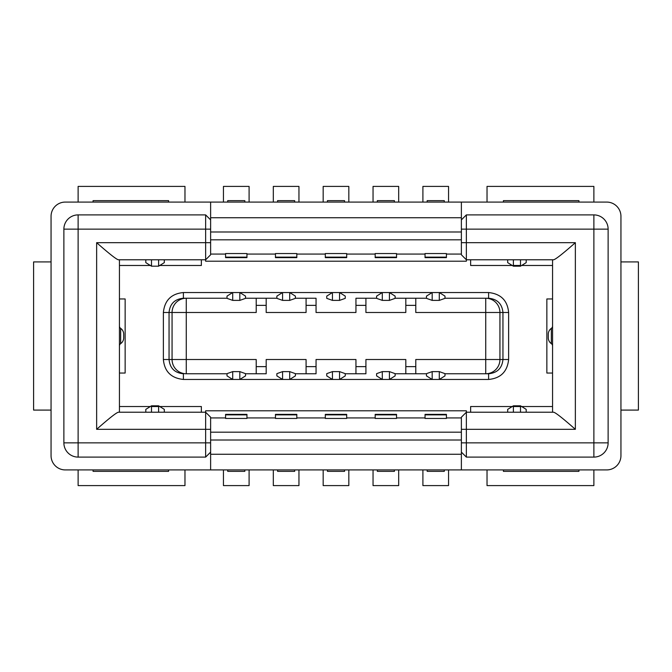 <?xml version="1.0" encoding="UTF-8"?>
<svg xmlns="http://www.w3.org/2000/svg" width="672" height="672" viewBox="0 0 672 672"><rect width="100%" height="100%" fill="white"/><g stroke="black" fill="none" stroke-linecap="round" stroke-linejoin="round"><path stroke-width="1.01" d="M327.449 469.921L327.449 471.349L344.551 471.349L344.551 469.921M65.302 469.921A14.246 14.246 0 0 1 51.055 455.675L51.055 216.325A14.246 14.246 0 0 1 65.302 202.079L606.698 202.079A14.246 14.246 0 0 1 620.945 216.325L620.945 455.675A14.246 14.246 0 0 1 606.698 469.921L65.302 469.921M461.378 454.255L210.622 454.255M461.378 469.921L461.378 417.211L466.36 412.222L461.378 417.211M210.622 202.079L210.622 242.676L210.622 219.887L205.64 214.897L78.12 214.897A14.246 14.246 0 0 0 63.874 229.144L63.874 442.856A14.246 14.246 0 0 0 78.12 457.103L205.64 457.103L210.622 452.113L210.622 429.324L210.622 440.009L461.378 440.009M296.822 417.925L325.315 417.925L296.822 417.925M275.453 418.446L296.822 418.446L296.822 414.364L275.453 414.364L275.453 418.446M246.952 417.925L275.453 417.925L246.952 417.925M225.582 418.446L246.952 418.446L246.952 414.364L225.582 414.364L225.582 418.446M210.622 417.925L225.582 417.925L210.622 417.925M446.418 417.925L461.378 417.925M425.048 418.446L446.418 418.446L446.418 414.364L425.048 414.364L425.048 418.446M396.547 417.925L425.048 417.925L396.547 417.925M375.178 418.446L396.547 418.446L396.547 414.364L375.178 414.364L375.178 418.446M346.685 417.925L375.178 417.925L346.685 417.925M325.315 418.446L346.685 418.446L346.685 414.868L325.315 414.868L325.315 418.446M325.315 414.868L325.315 414.364L346.685 414.364L346.685 414.868M160.658 412.222L205.64 412.222L205.64 429.324L210.622 429.324L210.622 417.211L205.64 412.222L210.622 417.211L205.64 412.222L205.64 410.802L466.36 410.802L466.36 412.222L553.283 412.222C554.576 411.802 561.935 417.505 575.358 429.324L461.378 429.324L461.378 452.113L466.36 457.103L593.88 457.103A14.246 14.246 0 0 0 608.126 442.856L608.126 229.144A14.246 14.246 0 0 0 593.88 214.897L466.36 214.897L461.378 219.887L461.378 202.079M508.628 359.512C507.352 371.666 500.674 378.311 488.603 379.453L488.603 373.758L444.99 373.758L488.603 373.758C497.305 372.926 502.085 368.172 502.95 359.512L502.95 312.488L499.934 312.488L499.934 359.512L508.628 359.512L508.628 312.488L502.95 312.488C502.085 303.82 497.305 299.074 488.603 298.242L485.738 298.242A14.246 14.196 90 0 1 499.934 312.488L415.783 312.488L415.783 298.242L426.468 298.242L395.128 298.242L415.783 298.242M415.783 373.758L395.128 373.758L426.468 373.758L415.783 373.758L415.783 359.512L485.738 359.512L485.738 298.242L444.99 298.242L488.603 298.242L488.603 292.547C500.833 293.832 507.511 300.485 508.628 312.488M163.372 312.488C164.648 300.334 171.326 293.689 183.397 292.547L183.397 298.242L227.01 298.242L183.397 298.242C174.695 299.074 169.915 303.828 169.05 312.488L163.372 312.488L163.372 359.512L172.066 359.512L172.066 312.488L169.05 312.488L169.05 359.512C169.915 368.18 174.695 372.926 183.397 373.758L183.397 379.453C171.167 378.168 164.489 371.515 163.372 359.512M210.622 239.828L461.378 239.828L461.378 254.789L466.36 259.778L511.342 259.778M210.622 254.789L205.64 259.778L210.622 254.789L210.622 242.676L96.642 242.676C110.065 254.495 117.424 260.198 118.717 259.778L119.44 259.778L119.44 412.222L150.914 412.222L118.717 412.222L119.44 412.222L119.44 406.526L150.36 406.526M375.178 254.075L346.685 254.075L375.178 254.075M425.048 254.075L396.547 254.075L425.048 254.075M461.378 254.075L446.418 254.075L461.378 254.075M225.582 254.075L210.622 254.075M275.453 254.075L246.952 254.075L275.453 254.075M325.315 254.075L296.822 254.075L325.315 254.075M325.315 257.636L325.315 257.132L346.685 257.132L346.685 257.636L325.315 257.636M346.685 257.132L346.685 253.554L325.315 253.554L325.315 257.132M246.952 253.554L225.582 253.554L225.582 257.132L246.952 257.132L246.952 253.554M296.822 253.554L275.453 253.554L275.453 257.132L296.822 257.132L296.822 253.554M396.547 253.554L375.178 253.554L375.178 257.132L396.547 257.132L396.547 253.554M446.418 253.554L425.048 253.554L425.048 257.132L446.418 257.132L446.418 253.554M461.378 239.828L461.378 229.144L466.36 229.144L466.36 214.897M210.622 217.745L461.378 217.745M461.378 219.887L461.378 242.676L466.36 242.676L466.36 229.144L593.88 229.144L593.88 214.897M461.378 442.848L466.36 442.856L466.36 412.222M521.077 412.222L520.506 412.23L520.506 405.812L526.201 409.374L526.201 412.222L521.077 412.222L553.283 412.222M552.56 406.526L470.635 406.526L470.635 412.222L511.342 412.222M520.506 412.222L552.56 412.222L552.56 259.778L521.077 259.778L553.283 259.778L552.56 259.778L552.56 265.474L521.64 265.474M523.748 259.778L470.635 259.778L507.679 259.778L507.679 262.626L513.383 266.188L513.383 259.77L512.803 259.778M513.383 259.77L552.56 259.778M553.283 259.778L553.283 259.778C554.652 260.14 562.01 254.436 575.358 242.676L466.36 242.676L466.36 261.198L205.64 261.198L205.64 259.778L160.658 259.778M526.201 259.778L526.201 262.626L520.506 266.188L520.506 259.77L521.077 259.778M461.378 254.789L466.36 259.778M470.635 259.778L470.635 265.474L520.506 265.474M552.56 298.956L546.857 298.956L546.857 373.044L552.56 373.044M552.56 345.971A2.848 2.848 -0 0 0 551.342 343.636L551.342 328.364A2.848 2.848 180 0 0 552.56 326.029M551.342 343.636A7.123 7.123 -0 0 1 548.285 337.789L548.285 334.211A7.123 7.123 180 0 1 551.342 328.364M513.383 412.23L513.383 405.812L520.506 405.812M513.383 405.812L507.679 409.374L507.679 412.222M593.88 457.103L593.88 442.856L466.36 442.856L466.36 457.103M158.617 265.474L201.365 265.474L201.365 259.778L119.44 259.778M150.923 259.778L151.494 259.77L151.494 266.188L145.799 262.626L145.799 259.778L150.923 259.778L118.717 259.778M148.252 412.222L161.86 412.222M159.197 412.222L119.44 412.222M145.799 412.222L145.799 409.374L151.494 405.812L151.494 412.23L150.914 412.222M118.717 412.222L118.717 412.222C117.348 411.86 109.99 417.564 96.642 429.324L96.642 242.676M96.642 429.324L205.64 429.324L205.64 457.103M210.622 229.152L205.64 229.144L205.64 259.778L159.197 259.778M78.12 214.897L78.12 229.144L205.64 229.144L205.64 214.897M210.622 452.113L210.622 469.921M210.622 442.856L78.12 442.856L78.12 457.103M164.321 259.778L164.321 262.626L158.617 266.188L158.617 259.77M164.321 412.222L164.321 409.374L158.617 405.812L158.617 412.23M201.365 412.222L201.365 406.526L151.494 406.526M119.44 373.044L125.143 373.044L125.143 298.956L119.44 298.956M119.44 326.029A2.848 2.848 -0 0 0 120.658 328.364L120.658 343.636A2.848 2.848 180 0 0 119.44 345.971M120.658 328.364A7.123 7.123 -0 0 1 123.715 334.211L123.715 337.789A7.123 7.123 180 0 1 120.658 343.636M425.048 257.132L425.048 257.636L446.418 257.636L446.418 257.132M375.178 257.132L375.178 257.636L396.547 257.636L396.547 257.132M275.453 257.132L275.453 257.636L296.822 257.636L296.822 257.132M225.582 257.132L225.582 257.636L246.952 257.636L246.952 257.132M365.921 373.758L345.257 373.758L365.921 373.758L365.921 359.512L405.812 359.512L405.812 373.758M316.05 373.758L295.394 373.758L316.05 373.758L316.05 359.512L355.95 359.512L355.95 373.758M266.188 373.758L245.532 373.758L266.188 373.758L266.188 359.512L306.079 359.512L306.079 373.758M256.217 298.242L276.872 298.242L245.532 298.242L256.217 298.242L256.217 312.488L186.262 312.488L186.262 373.758L227.01 373.758L186.262 373.758A14.246 14.196 -90 0 1 172.066 359.512L256.217 359.512L256.217 373.758M332.438 371.616L339.562 371.616L339.562 379.453L332.438 379.453L332.438 371.616L326.743 373.649L326.743 375.892L332.438 379.453L289.699 379.453L289.699 371.616L295.394 373.649L295.394 375.892L289.699 379.453L282.576 379.453L282.576 371.616L276.872 373.649L276.872 375.892L282.576 379.453L239.828 379.453L239.828 371.616L245.532 373.649L245.532 375.892L239.828 379.453L232.705 379.453L232.705 371.616L227.01 373.649L227.01 375.892L232.705 379.453L183.397 379.453M339.562 371.616L345.257 373.649L345.257 375.892L339.562 379.453L382.301 379.453L382.301 371.616L376.606 373.649L376.606 375.892L382.301 379.453L389.424 379.453L389.424 371.616L395.128 373.649L395.128 375.892L389.424 379.453L432.172 379.453L432.172 371.616L426.468 373.649L426.468 375.892L432.172 379.453L439.295 379.453L439.295 371.616L444.99 373.649L444.99 375.892L439.295 379.453L488.603 379.453M316.05 298.242L295.394 298.242L316.05 298.242L316.05 312.488L355.95 312.488L355.95 298.242L376.606 298.242L355.95 298.242M365.921 298.242L365.921 312.488L405.812 312.488L405.812 298.242M266.188 298.242L266.188 312.488L306.079 312.488L306.079 298.242M332.438 300.384L332.438 292.547L326.743 296.108L326.743 298.351L332.438 300.384L339.562 300.384L345.257 298.351L345.257 296.108L339.562 292.547L339.562 300.384M432.172 371.616L439.295 371.616M382.301 371.616L389.424 371.616M183.397 292.547L439.295 292.547L444.99 296.108L444.99 298.351L439.295 300.384L432.172 300.384L426.468 298.351L426.468 296.108L432.172 292.547L432.172 300.384M389.424 300.384L389.424 292.547L395.128 296.108L395.128 298.351L389.424 300.384L382.301 300.384L376.606 298.351L376.606 296.108L382.301 292.547L382.301 300.384M488.603 292.547L439.295 292.547L439.295 300.384M239.828 300.384L239.828 292.547L245.532 296.108L245.532 298.351L239.828 300.384L232.705 300.384L227.01 298.351L227.01 296.108L232.705 292.547L232.705 300.384M289.699 300.384L289.699 292.547L295.394 296.108L295.394 298.351L289.699 300.384L282.576 300.384L276.872 298.351L276.872 296.108L282.576 292.547L282.576 300.384M232.705 371.616L239.828 371.616M282.576 371.616L289.699 371.616M578.92 202.079L578.92 200.651L503.404 200.651L503.404 202.079M578.92 469.921L578.92 471.349L503.404 471.349L503.404 469.921M93.08 469.921L93.08 471.349L168.596 471.349L168.596 469.921M93.08 202.079L93.08 200.651L168.596 200.651L168.596 202.079M227.724 202.079L227.724 200.651L244.818 200.651L244.818 202.079M277.586 202.079L277.586 200.651L294.68 200.651L294.68 202.079M344.551 202.079L344.551 200.651L327.449 200.651L327.449 202.079M377.32 202.079L377.32 200.651L394.414 200.651L394.414 202.079M427.182 202.079L427.182 200.651L444.276 200.651L444.276 202.079M444.276 469.921L444.276 471.349L427.182 471.349L427.182 469.921M394.414 469.921L394.414 471.349L377.32 471.349L377.32 469.921M294.68 469.921L294.68 471.349L277.586 471.349L277.586 469.921M244.818 469.921L244.818 471.349L227.724 471.349L227.724 469.921M620.945 261.912L638.4 261.912L638.4 410.088L620.945 410.088M487.024 202.079L487.024 186.404L593.88 186.404L593.88 202.079M593.88 469.921L593.88 485.596L487.024 485.596L487.024 469.921M448.552 469.921L448.552 485.596L422.906 485.596L422.906 469.921M398.689 469.921L398.689 485.596L373.044 485.596L373.044 469.921M348.827 469.921L348.827 485.596L323.173 485.596L323.173 469.921M298.956 469.921L298.956 485.596L273.311 485.596L273.311 469.921M249.094 469.921L249.094 485.596L223.448 485.596L223.448 469.921M184.976 469.921L184.976 485.596L78.12 485.596L78.12 469.921M51.055 410.088L33.6 410.088L33.6 261.912L51.055 261.912M422.906 202.079L422.906 186.404L448.552 186.404L448.552 202.079M373.044 202.079L373.044 186.404L398.689 186.404L398.689 202.079M323.173 202.079L323.173 186.404L348.827 186.404L348.827 202.079M273.311 202.079L273.311 186.404L298.956 186.404L298.956 202.079M223.448 202.079L223.448 186.404L249.094 186.404L249.094 202.079M78.12 202.079L78.12 186.404L184.976 186.404L184.976 202.079M461.378 432.172L210.622 432.172M119.44 265.474L151.494 265.474M461.378 231.991L210.622 231.991M575.358 242.676L575.358 429.324M608.126 442.856L593.88 442.856L593.88 229.144L608.126 229.144M63.874 229.144L78.12 229.144L78.12 442.856L63.874 442.856M365.921 305.365L355.95 305.365M415.783 305.365L405.812 305.365M405.812 366.635L415.783 366.635M355.95 366.635L365.921 366.635M306.079 366.635L316.05 366.635M256.217 366.635L266.188 366.635M266.188 305.365L256.217 305.365M316.05 305.365L306.079 305.365M499.934 359.512A14.246 14.196 90 0 1 485.738 373.758L485.738 359.512L499.934 359.512M172.066 312.488A14.246 14.196 -90 0 1 186.262 298.242L186.262 312.488L172.066 312.488M446.418 414.868L425.048 414.868M396.547 414.868L375.178 414.868M296.822 414.868L275.453 414.868M246.952 414.868L225.582 414.868M470.635 412.222L512.803 412.222M520.506 266.188L513.383 266.188M158.617 266.188L151.494 266.188M151.494 405.812L158.617 405.812"/></g></svg>
